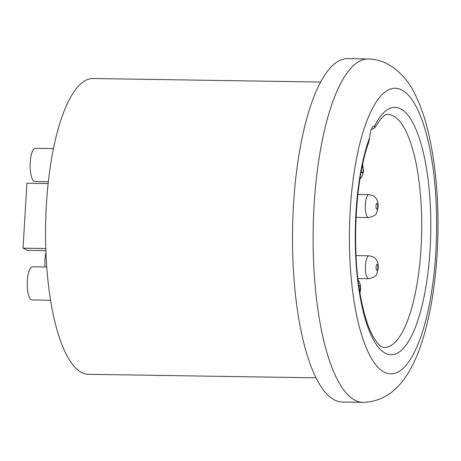 <?xml version="1.0" encoding="UTF-8"?>
<svg xmlns="http://www.w3.org/2000/svg" width="461" height="461" viewBox="0 0 461 461"><rect width="100%" height="100%" fill="white"/><g stroke="black" fill="none" stroke-linecap="round" stroke-linejoin="round"><path stroke-width="0.69" d="M369.595 137.649A14.429 4.403 -89.1 0 1 374.078 126.222A14.429 4.403 -89.1 0 1 374.436 126.279A123.744 37.733 -89.1 0 1 430.77 220.174A123.744 37.733 -89.1 0 1 377.288 345.813A123.744 37.733 -89.1 0 1 369.595 137.649L368.8 141.994C355.638 178.263 351.587 246.307 360.041 293.565C363.233 311.907 367.452 325.973 372.69 335.764C380.579 349.432 384.365 347.156 384.353 347.49A116.529 35.537 90.9 0 0 421.682 231.526A116.529 35.537 90.9 0 0 387.955 114.466C385.529 113.268 381.184 117.67 374.914 127.662L374.436 126.279M334.842 400.177A171.723 52.37 90.9 0 0 342.275 402.044L362.888 402.361A171.723 52.37 -89.1 0 1 355.454 400.494A171.723 52.37 -89.1 0 1 313.503 217.58A171.723 52.37 -89.1 0 1 368.195 58.956L347.582 58.639A171.723 52.37 -89.1 0 0 292.891 217.264A171.723 52.37 -89.1 0 0 334.842 400.177M316.044 377.824L88.426 374.309A147.912 45.103 90.9 0 1 82.018 372.701A147.912 45.103 -89.1 0 1 45.887 215.149A147.912 45.103 -89.1 0 1 92.995 78.52L320.614 82.035M48.134 183.559L26.905 183.23L23.05 248.168L45.795 248.519M45.87 250.64L27.504 250.352L23.05 248.168M45.005 266.965A16.596 5.059 -89.1 0 1 45.95 252.709M50.589 300.244L32.057 299.961A16.596 5.059 -89.1 0 1 31.336 299.777A16.596 5.059 -89.1 0 1 27.28 282.103A16.596 5.059 -89.1 0 1 32.564 266.769L46.763 266.994M48.336 181.709L34.909 181.501A16.596 5.059 -89.1 0 1 34.189 181.323A16.596 5.059 -89.1 0 1 30.138 163.649A16.596 5.059 -89.1 0 1 35.422 148.315L53.441 148.598M371.18 129.604L374.914 127.662M401.422 89.791A142.864 43.565 -89.1 0 1 435.829 252.115A142.864 43.565 -89.1 0 1 384.63 372.373A142.864 43.565 -89.1 0 1 350.227 210.055A142.864 43.565 -89.1 0 1 401.422 89.791M359.643 291.179A2.956 0.905 90.9 0 0 360.26 288.096A2.956 0.905 90.9 0 0 359.534 285.492A2.956 0.905 90.9 0 0 358.871 286.01M377.156 264.481A2.956 0.905 90.9 0 0 376.095 266.971A2.956 0.905 90.9 0 0 376.81 270.33A2.956 0.905 90.9 0 0 377.87 267.841A2.956 0.905 90.9 0 0 377.156 264.481M377.052 203.324A2.956 0.905 90.9 0 0 375.992 205.813A2.956 0.905 90.9 0 0 376.706 209.179A2.956 0.905 90.9 0 0 377.766 206.684A2.956 0.905 90.9 0 0 377.052 203.324M361.343 170.893A2.956 0.905 90.9 0 0 362.041 172.887A2.956 0.905 90.9 0 0 363.101 170.397A2.956 0.905 90.9 0 0 362.386 167.038A2.956 0.905 90.9 0 0 362.098 167.049M369.054 255.809A11.473 3.498 90.9 0 0 365.4 266.406A11.473 3.498 90.9 0 0 368.201 278.628A11.473 3.498 90.9 0 0 368.696 278.749C373.79 277.591 376.504 275.937 376.833 273.794L378.262 268.169C378.464 262.338 376.643 258.523 372.805 256.714L369.054 255.809L356.048 255.607M368.95 194.657A11.473 3.498 90.9 0 0 365.296 205.254A11.473 3.498 90.9 0 0 368.097 217.471A11.473 3.498 90.9 0 0 368.593 217.598C373.687 216.434 376.401 214.78 376.729 212.642L378.158 207.012C378.36 201.186 376.539 197.366 372.701 195.556L368.95 194.657L357.863 194.484M368.195 58.956C374.787 59.117 380.947 60.622 386.664 63.468C399.572 70.717 409.109 81.176 415.275 94.833C420.086 104.543 424.091 115.671 427.301 128.216C434.965 158.768 438.515 193.511 437.95 232.448C437.212 271.264 432.522 305.701 423.872 335.758C413.534 370.69 396.281 401.525 362.888 402.361M359.949 293.04L360.64 289.18L360.335 284.783L359.344 281.901L358.082 279.994M357.915 278.582L368.696 278.749M356.059 217.402L368.593 217.598M359.926 179.087L362.064 176.35L363.078 173.618L363.498 170.726L362.64 164.45"/></g></svg>
